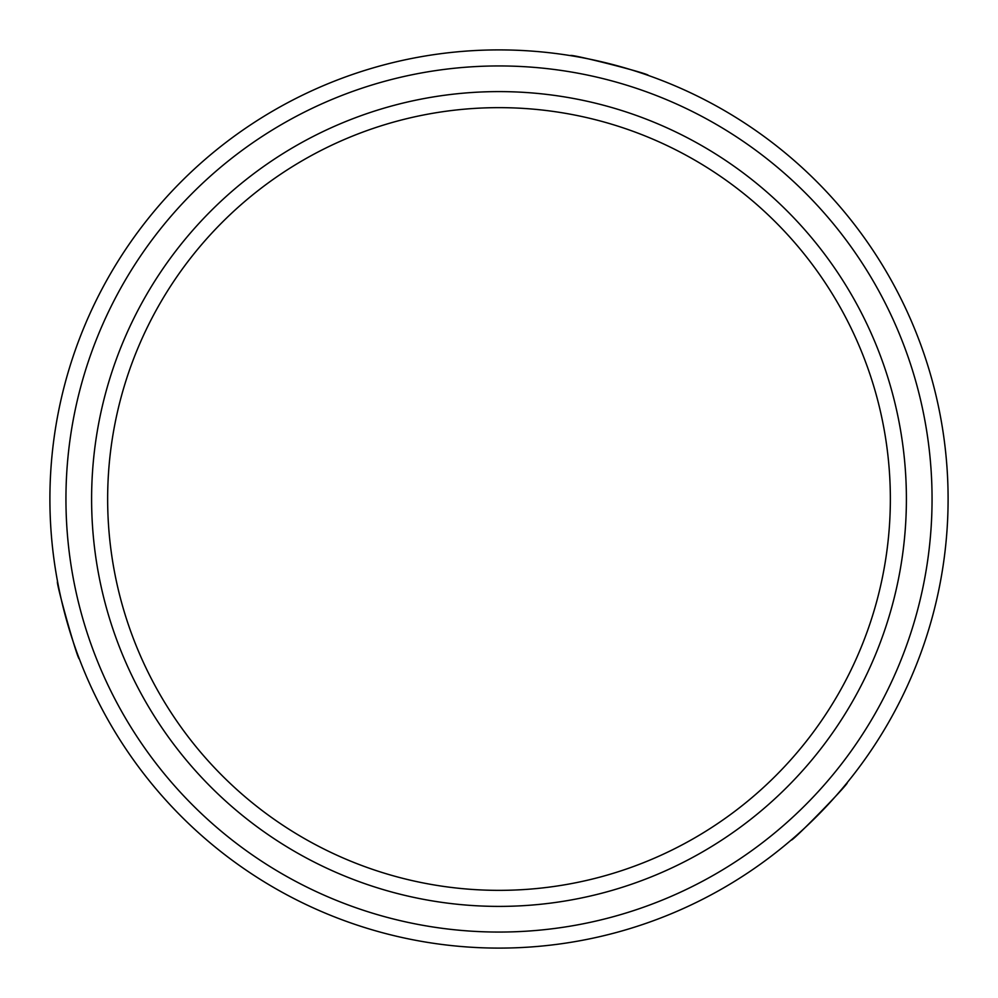 <?xml version="1.0" encoding="UTF-8"?>
<svg xmlns="http://www.w3.org/2000/svg" width="998" height="998" viewBox="0 0 998 998"><rect width="100%" height="100%" fill="white"/><g stroke="black" fill="none" stroke-linecap="round" stroke-linejoin="round"><path stroke-width="1.5" d="M847.24 782.582C850.358 782.17 790.965 843.085 791.252 839.992C790.927 843.123 850.333 782.207 847.24 782.582M79.291 658.792C78.081 661.699 55.027 579.801 57.56 581.597C55.015 579.751 78.069 661.649 79.291 658.792M49.9 499A449.1 449.1 0 0 0 499 948.1A449.1 449.1 0 0 0 948.1 499A449.1 449.1 0 0 0 499 49.9A449.1 449.1 0 0 0 49.9 499M65.943 499A433.057 433.057 0 0 0 499 932.057A433.057 433.057 0 0 0 932.057 499A433.057 433.057 0 0 0 499 65.943A433.057 433.057 0 0 0 65.943 499M648.189 75.399C651.058 74.126 568.611 53.131 570.469 55.626C568.548 53.131 651.008 74.102 648.189 75.399M91.604 499A407.396 407.396 0 0 0 499 906.396A407.396 407.396 0 0 0 906.396 499A407.396 407.396 0 0 0 499 91.604A407.396 407.396 0 0 0 91.604 499M107.647 499A391.353 391.353 0 0 0 499 890.353A391.353 391.353 0 0 0 890.353 499A391.353 391.353 0 0 0 499 107.647A391.353 391.353 0 0 0 107.647 499"/></g></svg>
